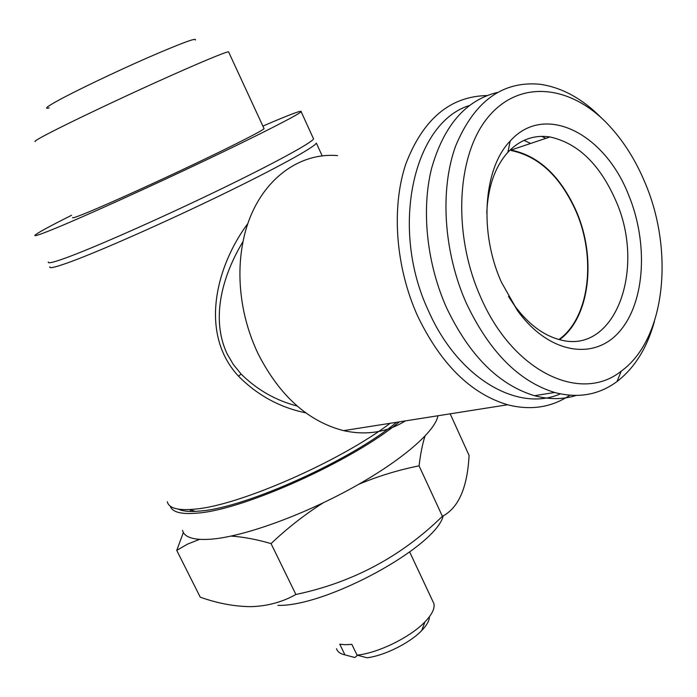 <?xml version="1.0" encoding="UTF-8"?>
<svg xmlns="http://www.w3.org/2000/svg" width="697" height="697" viewBox="0 0 697 697"><rect width="100%" height="100%" fill="white"/><g stroke="black" fill="none" stroke-linecap="round" stroke-linejoin="round"><path stroke-width="1.05" d="M336.529 648.707C337.487 651.8 340.293 653.864 344.945 654.884L339.77 644.211L345.25 644.734L351.846 644.359L357.064 655.128C377.905 653.141 410.402 637.206 424.935 621.89C432.062 614.458 435.033 608.333 433.865 603.524L432.811 601.276M277.885 605.379C326.484 606.712 436.191 546.561 443.214 515.858M199.569 539.373L187.502 544.13L176.742 550.395L200.248 597.198C218.022 603.463 235.081 606.617 251.434 606.643C267.718 606.076 282.538 602.016 295.894 594.48C352.499 582.587 401.324 556.528 442.395 516.303C458.504 507.974 467.408 487.682 469.081 455.42L450.175 413.826M323.086 502.903C304.598 514.647 287.251 528.213 271.046 543.608C256.871 539.461 243.549 536.951 231.09 536.089M424.935 436.217C422.365 444.503 420.413 454.383 419.08 465.857C398.527 469.926 378.41 476.077 358.72 484.293M49.191 107.887C43.702 109.263 46.812 106.728 58.531 100.29C76.574 90.444 115.153 71.991 147.128 57.956C180.985 43.266 197.068 37.289 195.36 40.034M35.172 141.561C33.796 141.482 38.823 138.485 50.262 132.561C71.835 121.426 116.782 100.054 156.816 81.95C196.911 63.81 225.715 51.778 228.546 51.796L228.721 52.162M72.68 217.525C71.878 218.588 77.376 216.68 89.164 211.792C111.389 202.557 156.233 182.231 195.465 163.56C234.758 144.863 262.264 130.809 264.076 128.675L263.91 128.326M48.337 262.028C47.535 263.989 54.863 262.055 70.319 256.252C100.534 244.847 163.612 216.819 218.736 190.15C273.965 163.438 311.524 142.894 313.563 138.921L313.162 138.05M71.573 215.286C49.33 226.438 37.124 233.094 34.955 235.264C33.883 236.684 40.984 234.253 56.265 227.963C86.158 215.626 149.28 187.057 204.805 160.65C260.434 134.199 298.63 114.639 301.148 111.703C302.21 109.943 291.128 114.02 267.918 123.944L262.891 126.105M182.527 530.391C184.339 537.422 193.775 540.358 210.843 539.199C242.695 536.821 301.121 516.015 351.157 488.519C401.272 461.022 435.355 431.408 437.916 415.76M170.286 506.179C172.316 512.295 181.508 514.586 197.861 513.062C244.159 509.751 353.327 460.456 399.425 421.833M560.327 393.875C518.08 412.598 458.277 378.549 428.672 311.271C389.423 228.581 413.382 122.872 469.203 105.578M569.867 395.243C551.466 407.484 530.713 410.655 507.616 404.765C470.911 393.796 440.931 364.27 417.686 316.168C395.574 267.334 391.156 207.706 405.802 164.004C422.983 119.17 450.027 96.36 486.933 95.567M405.419 420.892C386.887 432.349 366.273 435.599 343.586 430.641C308.039 421.424 279.532 395.765 258.064 353.684C251.704 340.328 246.973 326.309 243.863 311.62C238.862 287.242 238.618 263.78 243.122 241.232C253.952 186.029 294.848 151.876 337.557 155.623M243.07 241.484C222.918 274.766 210.276 317.727 227.065 353.754L233.295 364.426L241.145 374.071C257.088 389.823 275.751 400.47 297.131 406.011M49.809 266.838C49.051 268.885 56.44 267.029 71.991 261.279C102.407 249.979 165.842 221.881 221.237 195.003C276.726 168.09 314.391 147.267 316.36 143.103L322.249 156.006M178.441 509.158C182.135 510.997 187.798 511.746 195.448 511.389L200.823 510.971C245.971 507.643 351.863 459.776 396.602 422.277M167.315 501.77C168.648 507.512 176.062 510.108 189.549 509.551L195.09 509.098C239.019 505.63 340.249 461.292 390.093 423.306M305.748 412.842C279.915 407.536 257.498 395.312 238.496 376.171C198.706 333.384 216.27 265.705 247.949 223.415M558.959 339.491C589.462 318.015 596.554 258.056 575.992 211.287C560.362 176.489 538.729 156.241 511.11 150.535M628.354 194.358C648.41 242.329 645.387 301.409 619.894 331.084C594.689 361.072 548.861 354.224 517.444 310.513L501.509 282.381C478.804 232.354 483.43 168.352 510.204 141.029C544.618 102.389 604.465 133.415 628.354 194.358M486.767 213.186C487.9 187.04 494.948 166.731 507.895 152.268C519.91 139.696 533.937 134.599 549.968 136.96C577.787 143.085 599.647 164.126 615.556 200.083C646.52 268.197 615.425 355.644 559.595 339.657C543.05 335.24 527.977 323.809 514.377 305.373L508.522 296.469M549.968 136.96L511.032 150.047C538.798 155.78 560.536 176.132 576.253 211.104C596.806 257.89 589.88 317.823 559.543 339.639M480.564 296.922C452.301 233.774 456.631 154.542 488.275 116.974C519.77 78.988 570.582 85.06 607.784 124.179C623.074 140.289 635.498 159.822 645.056 182.771C674.487 251.634 665.269 339.526 621.262 371.126C581.15 403.598 513.044 372.468 480.564 296.922M654.37 321.578C647.095 347.942 634.636 367.929 617.002 381.547C598.836 394.972 578.04 398.614 554.612 392.472C518.76 381.381 489.338 351.637 466.345 303.239C443.649 252.323 439.668 190.002 455.585 146.143C474.265 101.283 502.485 80.669 540.236 84.293C562.279 87.561 582.858 98.948 601.964 118.446M576.044 395.469C562.958 399.573 549.114 399.66 534.503 395.704C498.721 384.84 469.429 355.566 446.62 307.9C426.799 263.614 421.171 210.259 431.539 168.543C443.771 125.599 465.648 100.246 497.196 92.483M541.778 136.377L545.812 138.355M523.961 140.385L530.644 143.46M191.074 510.03L189.915 511.459M176.742 550.395L183.372 532.508M442.395 516.303L419.08 465.857M295.894 594.48L271.046 543.608M357.064 655.128L367.075 657.776C384.361 655.72 410.002 642.922 421.746 630.532C426.86 625.2 429.413 620.609 429.396 616.749M344.945 654.884L354.93 657.506L357.509 655.25M238.496 376.171L241.145 374.071M433.865 603.524L409.688 552.007M264.076 128.675L228.546 51.796M313.563 138.921L301.148 111.703M507.616 404.765L343.586 430.641M514.377 305.373L517.444 310.513M554.612 392.472L534.503 395.704M621.262 371.126L617.002 381.547M507.895 152.268L510.204 141.029M195.448 511.389L189.549 509.551M421.746 630.532L424.935 621.89"/></g></svg>
